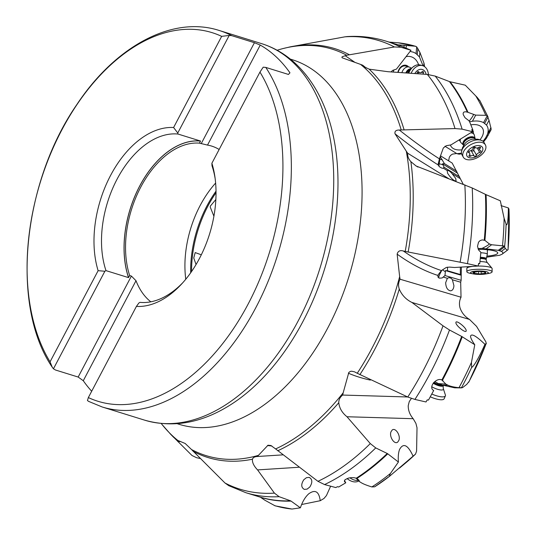 <?xml version="1.0" encoding="UTF-8"?>
<svg xmlns="http://www.w3.org/2000/svg" width="536" height="536" viewBox="0 0 536 536"><rect width="100%" height="100%" fill="white"/><g stroke="black" fill="none" stroke-linecap="round" stroke-linejoin="round"><path stroke-width="0.8" d="M389.752 476.089A239.203 148.579 107.2 0 1 374.698 486.802L389.806 476.048L415.527 454.093L416.586 451.145L417.015 427.741L415.896 423.38L413.176 418.703C409.852 414.757 408.198 410.435 408.218 405.732L409.249 401.618L411.42 398.389M468.973 381.545L466.729 384.399L462.461 387.689L458.99 387.709A240.222 149.216 -72.8 0 0 471.459 362.383L471.633 367.428C472.162 367.301 475.479 365.277 484.953 344.34L486.179 343.536L485.871 341.827L476.551 326.364L469.509 319.436C464.953 316.716 461.804 312.89 460.055 307.959C459.01 304.274 459.332 300.689 461.034 297.219L460.685 282.224L461.134 280.301L461.369 267.089M463.211 184.203L452.19 163.071L440.505 155.835M448.605 160.854L449.342 157.155L450.642 155.366L452.384 154.14L456.639 153.497M458.99 387.709C454.046 387.193 450.354 386.349 447.902 385.17L445.878 384.131L441.858 379.984C436.391 377.143 427.842 387.381 433.691 390.503L428.478 400.077L427.266 399.849L426.006 401.973L414.924 399.427L407.755 397.022L357.244 373.264A212.792 132.178 -72.8 0 0 399.655 276.61L397.143 254.158C397.933 251.116 399.99 250.057 403.32 250.989L405.216 251.424A212.792 132.178 -72.8 0 0 406.281 151.165L395.025 133.786C394.509 131.266 395.943 130.007 399.327 130.02L401.216 129.96A212.792 132.178 -72.8 0 0 365.84 68.997A212.792 132.178 -72.8 0 0 365.807 68.963A212.792 132.178 -72.8 0 0 360.534 64.387L342.196 57.808L341.874 57.151L342.27 56.702L346.772 55.255A212.792 132.178 -72.8 0 0 279.872 49.419L277.119 50.237M399.655 276.61L400.057 279.223C398.375 282.392 398.114 285.675 399.28 289.078C401.826 295.075 406.033 299.53 411.916 302.445L469.509 319.436M461.034 297.219L400.057 279.223M452.384 279.772L453.932 285.695C453.677 288.83 452.558 290.546 450.582 290.84C447.547 290.271 445.912 287.571 445.664 282.727L447.366 278.291L449.208 277.581L451.372 278.452L452.384 279.772L460.685 282.224M447.493 267.129L447.5 270.74L445.463 270.6L444.967 275.531L442.22 277.929L439.493 278.177L437.885 276.998L438.133 274.841L441.409 270.566C428.539 266.305 415.842 259.779 403.32 250.989M161.249 423.527L162.174 424.673A212.792 132.178 -72.8 0 0 172.451 435.788A212.792 132.178 -72.8 0 0 172.485 435.822A212.792 132.178 -72.8 0 0 177.764 440.398L185.181 443.486L191.52 449.53A212.792 132.178 -72.8 0 0 258.426 455.365L268.02 445.215L270.921 445.523L275.618 448.933A212.792 132.178 -72.8 0 0 343.181 392.801L348.829 372.433L350.356 371.401L351.663 371.214L354.464 371.81L357.244 373.264M407.755 397.022A234.795 145.839 -72.8 0 0 443.024 325.821L411.916 302.445M443.024 325.821L449.49 329.995A236.41 146.844 107.2 0 1 414.924 399.427M441.858 379.984A236.41 146.844 -72.8 0 0 461.663 336.427L449.49 329.995M461.663 336.427L462.253 336.769A236.483 146.891 107.2 0 1 442.468 380.245L442.904 380.473M484.953 344.34C476.189 335.911 471.378 333.211 470.528 336.246C470.642 338.042 472.055 340.876 474.769 344.748L462.253 336.769M468.652 382.275A223.8 139.012 -72.8 0 0 486.179 343.536L486.333 343.342M466.199 330.424C465.824 327.355 456.531 319.999 455.922 322.29L455.895 322.906C456.27 325.975 465.57 333.338 466.173 331.047L466.199 330.424M445.878 384.131L438.321 383.595L434.783 381.538M438.321 383.595L442.528 385.15L454.702 387.823L461.449 387.883M343.181 392.801L342.705 395.059C340.025 397.136 338.719 399.695 338.772 402.724C339.382 408.164 342.115 412.834 346.986 416.747L370.296 443.58L375.743 447.915A236.41 146.844 107.2 0 1 324.568 484.571L317.935 481.321L275.618 448.933M407.648 396.975L342.705 395.059M201.315 254.794L195.184 252.59L193.764 257.997L196.049 264.529M215.854 199.506L210.293 206.146L210.259 207.151L213.911 216.209M360.534 64.387L362.684 65.198L364.292 66.859L369.163 69.164L387.943 71.703L427.36 74.437L435.232 76.105A236.41 146.844 107.2 0 1 462.106 129.143L455.017 128.573L401.216 129.96M366.296 68.025L362.684 65.198M458.119 153.819L459.05 154.174L461.597 153.839M461.469 153.216L456.927 153.671L444.94 146.241M456.927 153.671L459.05 154.174M440.21 156.586L444.384 163.587L442.502 163.855L457.684 173.269M444.384 163.587L456.759 171.259M442.502 163.855L444.089 167.266L459.66 176.92M406.281 151.165L407.688 153.229C407.427 156.204 408.492 159.018 410.884 161.664L416.103 165.999L472.216 187.975A236.41 146.844 107.2 0 1 467.459 263.665L405.216 251.424M448.793 178.709L407.688 153.229M452.029 173.577L455.747 178.501L456.089 181.121C453.543 180.692 450.702 178.046 447.567 173.182L447.192 170.582C448.277 170.133 449.892 171.131 452.029 173.577L460.029 178.535M444.089 167.266L443.238 168.13L442.233 168.291L439.741 167.018L438.046 164.88L439.413 158.857C426.823 150.837 413.464 141.223 399.327 130.02M462.106 129.143L472.477 131.702L450.97 144.901L446.307 145.712L443.339 147.956L439.413 158.857M391.119 71.904L392.587 70.424L396.446 69.111L410.985 50.263L400.908 47.242L394.409 46.967L346.772 55.255M394.409 46.967A234.795 145.839 -72.8 0 0 344.956 36.83L290.86 46.733M282.231 48.756L290.05 46.893A214.052 132.962 107.2 0 1 290.713 46.759A214.052 132.962 107.2 0 1 349.378 54.759M291.309 46.639L290.05 46.893M279.872 49.419L281.44 48.97M424.566 66.632L423.983 63.134L419.902 52.367L416.686 46.846L415.253 46.217L398.208 44.85L394.402 43.738M395.923 44.22A236.483 146.891 107.2 0 1 398.208 44.85L410.985 50.263M404.09 45.614L404.043 47.034M344.956 36.83L347.087 36.582M410.1 51.409L413.611 52.253L416.043 53.573L419.46 56.95L423.045 65.821M418.609 64.789A18.184 12.998 105.4 0 0 406.04 56.682M393.886 69.935A18.184 12.998 105.4 0 0 393.317 72.052M398.241 42.786L389.103 42.089M397.839 72.347A8.63 6.164 -74.6 0 1 408.533 66.853M401.893 72.621A7.759 5.548 -74.6 0 1 402.576 70.966A7.759 5.548 -74.6 0 1 409.176 67.034L405.665 66.062A7.759 5.548 105.4 0 0 398.181 72.373M200.23 458.515L196.578 457.704L192.009 455.513L173.316 436.914M177.764 440.398L173.363 436.934A214.052 132.962 107.2 0 1 170.488 434.093L173.684 437.376M228.879 485.763L224.966 482.983L191.52 449.53M224.966 482.983A234.795 145.839 -72.8 0 0 274.419 493.12L257.568 469.905C253.769 465.925 252.074 462.36 252.483 459.198A214.052 132.962 107.2 0 1 193.148 451.339M258.426 455.365L257.066 456.505M282.767 454.87L257.535 456.484C254.667 456.618 252.985 457.523 252.483 459.198M298.666 467.271L257.568 469.905M275.115 505.843L264.871 500.215L260.389 497.194L245.823 492.685L228.584 485.609M260.389 497.194A236.41 146.844 -72.8 0 0 290.566 500.825L279.135 496.691A236.41 146.844 107.2 0 1 245.823 492.685M274.419 493.12L279.135 496.691M290.566 500.825L291.055 501.086A236.483 146.891 107.2 0 1 260.938 497.442M301.601 504.523L320.247 500.711C319.007 491.478 315.168 489.187 308.723 493.824C305.232 496.993 302.451 501.656 300.388 507.813L291.055 501.086M320.247 500.711L323.979 498.473L326.444 495.552L330.618 486.219M309.781 487.036C312.662 482.46 312.468 479.244 309.198 477.382L306.438 477.683L303.791 479.76C300.904 484.33 301.098 487.546 304.374 489.408L307.128 489.107L309.781 487.036M274.425 505.555A240.222 149.216 -72.8 0 0 292.013 509.046L300.388 507.813M275.142 505.85L292.013 509.046M374.698 486.802L371.87 486.936C367.019 485.455 363.495 484.055 361.298 482.748L359.488 481.63L358.939 480.196L356.929 478.427L353.974 477.677L351.207 477.65L348.514 478.079L345.037 479.693L344.387 481.482L345.774 482.795L338.678 486.996L337.445 486.695L335.784 487.566L324.568 484.571M413.176 418.703L346.986 416.747M356.353 478.159A236.41 146.844 -72.8 0 0 387.24 453.49L375.743 447.915M387.24 453.49L387.769 453.818A236.483 146.891 107.2 0 1 356.929 478.427M413.095 456.17C407.869 444.826 403.36 442.589 399.561 449.456C398.389 452.652 398 456.84 398.409 462.012L387.769 453.818M398.891 440.311C400.861 435.446 395.347 427.112 392.124 430.086L390.965 431.835C389.002 436.706 394.516 445.034 397.732 442.059L398.891 440.311M371.87 486.936A240.222 149.216 -72.8 0 0 390.442 473.442L398.409 462.012M389.806 476.048C389.35 476.605 389.391 476.122 389.92 474.608L389.779 474.963M390.442 473.442L389.92 474.608M359.488 481.63L355.87 478.018M344.44 480.47L345.774 482.795M180.284 441.57L177.818 441.604M231.78 35.671A197.134 122.449 107.2 0 0 219.083 30.438C172.09 15.283 115.059 46.632 76.769 104.674C22.512 183.031 10.211 305.62 52.24 367.187L50.056 361.834A192.94 119.843 107.2 0 1 62.022 129.578A192.94 119.843 107.2 0 1 221.663 36.354L229.2 35.443L231.78 35.671L254.439 42.706L260.241 45.084A197.134 122.449 107.2 0 1 276.201 56.876A197.134 122.449 107.2 0 1 289.963 72.829L288.448 74.444L265.789 67.415A197.134 122.449 107.2 0 1 255.652 307.999A197.134 122.449 107.2 0 1 102.209 406.985L144.599 420.144A197.134 122.449 -72.8 0 0 310.257 295.128A197.134 122.449 -72.8 0 0 292.616 61.968A197.134 122.449 -72.8 0 0 292.582 61.942A197.134 122.449 -72.8 0 0 261.474 43.597C274.151 47.577 285.541 54.277 295.644 63.71C307.925 75.281 317.634 89.934 324.769 107.656A194.4 120.754 -72.8 0 1 233.039 403.186C203.271 422.79 173.791 428.445 144.599 420.144M88.346 397.571L136.412 306.411A92.025 57.164 -72.8 0 0 181.637 283.986A92.025 57.164 -72.8 0 0 214.909 176.8A92.025 57.164 -72.8 0 0 211.888 163.252L259.953 72.092A192.94 119.843 107.2 0 1 247.98 304.348A192.94 119.843 107.2 0 1 88.346 397.571L87.448 400.539L88.628 401.39L102.209 406.985M259.953 72.092L263.21 67.181L265.789 67.415M211.888 163.252L211.995 165.778A86.705 53.855 -72.8 0 1 215.157 178.615M182.87 282.626A86.705 53.855 -72.8 0 1 139.983 302.358L138.884 302.987L136.412 306.411M91.683 391.247A197.134 122.449 107.2 0 1 83.281 380.728L136.003 280.723A84.487 52.481 -72.8 0 0 148.231 299.591A84.487 52.481 -72.8 0 0 150.83 301.815M136.003 280.723L131.4 276.067L78.162 377.049L83.281 380.728M52.24 367.187L53.439 368.802L55.503 370.014L78.162 377.049M229.2 35.443L177.764 132.995L173.597 127.514L221.663 36.354M173.597 127.514A92.025 57.164 -72.8 0 0 110.557 175.48A92.025 57.164 -72.8 0 0 98.121 270.673L104.875 271.25L105.981 270.62A86.705 53.855 -72.8 0 1 117.109 179.111A86.705 53.855 -72.8 0 1 177.992 134.04L200.531 141.035L199.459 143.145L207.512 145.089L260.241 45.084M50.056 361.834L98.121 270.673M177.764 132.995L177.992 134.04M53.439 368.802L104.875 271.25M131.4 276.067L129.658 275.531L128.519 277.615L105.981 270.62M254.439 42.706L201.201 143.681M219.15 149.484A84.487 52.481 -72.8 0 0 211.666 146.087A84.487 52.481 -72.8 0 0 207.512 145.089M199.459 143.145A84.487 52.481 -72.8 0 0 140.754 187.118A84.487 52.481 -72.8 0 0 129.658 275.531M185.771 279.236A84.487 52.481 107.2 0 1 215.626 183.057M469.623 121.779L472.41 121.257C476.899 120.647 480.611 121.103 483.552 122.637L486.494 125.069C488.269 127.434 488.638 130.355 487.593 133.826L491.016 129.886L491.157 129.015L489.033 120.359L487.284 115.716L486.387 115.334L475.72 115.126L467.325 112.104A236.41 146.844 -72.8 0 0 449.389 81.559L435.232 76.105M449.389 81.559L450.086 81.767A236.483 146.891 107.2 0 1 467.982 112.279M480.022 100.996L477.228 97.431L465.282 85.177L450.086 81.767M483.593 141.826L486.407 138.275L485.643 137.859L487.425 134.355M485.643 137.859L483.037 141.29M450.367 144.988A18.184 10.479 151.1 0 0 461.818 149.819M479.995 139.782A18.184 10.479 151.1 0 0 482.815 135.005A18.184 10.479 151.1 0 0 477.918 125.049A18.184 10.479 151.1 0 0 470.903 124.828M472.477 131.702L471.76 129.658L472.853 129.886L469.295 121.029L465.04 117.732L463.231 114.617L463.144 113.143L463.888 112.084L465.342 111.743L467.325 112.104M473.442 114.657C473.094 115.917 471.653 118.094 469.134 121.183M486.407 138.275L491.016 129.886M487.693 116.198A239.203 148.579 107.2 0 1 487.907 116.694L479.767 100.44M472.022 130.395L472.853 129.886M447.225 170.562L443.238 168.13M472.531 130.087A8.63 4.971 -28.9 0 1 473.255 133.002M459.667 140.499A8.63 4.971 -28.9 0 1 458.85 140.077M460.357 267.149L460.344 274.533L461.248 275.256M445.463 270.6L461.228 275.256M447.5 270.74L460.344 274.533M444.967 275.531L461.134 280.301M478.534 263.752L479.727 263.672L478.568 263.478L478.213 266.044L454.568 267.498L449.59 267.096L446.3 267.437L441.409 270.566M502.507 245.763A240.222 149.216 -72.8 0 0 504.101 218.279L506.091 224.169C506.359 225.522 508.215 226.473 508.369 207.941L508.952 209.04A223.8 139.012 -72.8 0 1 508.014 249.696L507.277 250.312L505.287 248.443L504.121 245.97L491.606 244.751L489.402 243.96L484.892 240.383L482.259 239.894L480.082 240.61L478.527 242.178L477.502 246.332L478.661 250.091L480.872 252.315L479.727 263.672M489.402 243.96C488.678 244.825 486.588 246.131 483.13 247.873L482.025 248.382L477.971 248.657M484.249 240.162A236.41 146.844 -72.8 0 0 485.402 194.36L472.216 187.975M478.213 266.044L467.459 263.665M485.402 194.36L486.058 194.662A236.483 146.891 107.2 0 1 484.892 240.383M504.101 218.279L500.316 200.806L486.058 194.662M508.369 207.941L501.006 205.616M482.025 248.382L498.319 250.305L501.341 251.397C503.123 252.329 503.364 253.267 502.058 254.211L499.766 255.23L486.869 257.166M507.277 250.312L502.058 254.211M486.889 256.114A18.184 3.511 -179.7 0 0 496.892 254.024A18.184 3.511 -179.7 0 0 497.576 252.469A18.184 3.511 -179.7 0 0 478.259 249.347M504.644 246.52A239.203 148.579 107.2 0 0 506.091 224.169L506.279 224.611M488.142 249.81A8.63 1.668 0.3 0 1 487.807 250.098A8.63 1.668 0.3 0 1 487.345 250.312M471.459 362.383L474.769 344.748M461.496 387.883L461.402 387.883A239.203 148.579 107.2 0 0 471.633 367.428M430.321 396.828A12.643 3.645 23 0 0 444.163 398.757L445.396 395.863A12.643 3.645 -157 0 1 431.835 394.054M433.155 383.193A6.653 1.916 23 0 0 439.366 385.9A6.653 1.916 23 0 0 443.205 385.706L443.218 388.319L445.476 395.273A12.643 3.645 -157 0 1 445.396 395.863M347.08 478.527A12.643 8.65 51.5 0 0 358.825 480.926M358.249 480.343A12.643 8.65 -128.5 0 1 349.914 477.797M409.176 67.034A7.759 5.548 -74.6 0 1 410.382 67.59L411.32 68.226M411.159 73.264A12.643 9.038 -74.6 0 1 411.728 72.038A12.643 9.038 -74.6 0 1 422.475 65.633L420.258 65.023A12.643 9.038 105.4 0 0 415.139 65.6A12.643 9.038 105.4 0 0 409.517 71.429A12.643 9.038 105.4 0 0 408.76 73.09M422.475 65.633A12.643 9.038 -74.6 0 1 428.411 74.531M414.851 73.526A8.871 6.338 -74.6 0 1 421.269 69.305A8.871 6.338 -74.6 0 1 426.133 74.343M423.286 74.136A3.069 2.198 -74.6 0 1 423.46 72.943A1.293 0.925 105.4 0 0 422.917 71.415A1.293 0.925 105.4 0 0 422 71.797A3.069 2.198 -74.6 0 1 419.815 72.702A3.069 2.198 -74.6 0 1 418.837 71.965A1.293 0.925 105.4 0 0 418.422 71.657A1.293 0.925 105.4 0 0 417.323 72.313A1.293 0.925 105.4 0 0 417.129 73.278A3.069 2.198 -74.6 0 1 417.149 73.687M418.335 72.293L418.294 73.767M470.595 132.861A7.759 4.476 -28.9 0 1 474.105 134.536A7.759 4.476 -28.9 0 1 474.367 135.219L475.177 138.777M475.271 138.945L475.177 138.77A6.74 3.886 -28.9 0 0 465.442 139.206A6.74 3.886 -28.9 0 0 463.526 145.202L463.54 145.222A6.653 3.832 151.1 0 0 463.627 145.37A6.653 3.832 -28.9 0 1 465.985 140.124A6.653 3.832 -28.9 0 1 475.265 138.945A6.653 3.832 151.1 0 0 475.191 138.791A6.653 3.832 151.1 0 0 465.811 139.802A6.653 3.832 151.1 0 0 463.54 145.222L460.953 142.623A7.759 4.476 -28.9 0 1 460.511 142.033A7.759 4.476 -28.9 0 1 460.525 139.052M485.402 144.914L484.108 142.563A12.643 7.283 151.1 0 0 482.005 140.626A12.643 7.283 151.1 0 0 466.287 144.486A12.643 7.283 151.1 0 0 461.456 151.989A12.643 7.283 151.1 0 0 461.978 154.777L463.272 157.128A12.643 7.283 -28.9 0 1 467.58 146.831A12.643 7.283 -28.9 0 1 485.402 144.914A12.643 7.283 -28.9 0 1 481.094 155.206A12.643 7.283 -28.9 0 1 463.272 157.128M469.998 148.807A8.871 5.112 -28.9 0 1 481.368 146.288A8.871 5.112 -28.9 0 1 479.479 154.683A8.871 5.112 -28.9 0 1 468.109 157.202A8.871 5.112 -28.9 0 1 469.998 148.807M480.249 148.171A1.293 0.744 151.1 0 0 480.457 147.34A1.293 0.744 151.1 0 0 478.916 147.34A3.069 1.769 -28.9 0 1 475.298 147.434A1.293 0.744 151.1 0 0 473.496 147.661A1.293 0.744 151.1 0 0 473.013 148.351A3.069 1.769 -28.9 0 1 471.874 149.973A3.069 1.769 -28.9 0 1 469.791 151.005A1.293 0.744 151.1 0 0 468.906 151.44A1.293 0.744 151.1 0 0 468.471 152.499A1.293 0.744 151.1 0 0 468.839 152.747A3.069 1.769 -28.9 0 1 469.724 153.35A3.069 1.769 -28.9 0 1 469.228 155.319A1.293 0.744 151.1 0 0 469.013 156.144A1.293 0.744 151.1 0 0 470.561 156.144A3.069 1.769 -28.9 0 1 474.172 156.056A1.293 0.744 151.1 0 0 475.981 155.822A1.293 0.744 151.1 0 0 476.457 155.139A3.069 1.769 -28.9 0 1 477.596 153.517A3.069 1.769 -28.9 0 1 479.687 152.485A1.293 0.744 151.1 0 0 480.564 152.043A1.293 0.744 151.1 0 0 481.006 150.991A1.293 0.744 151.1 0 0 480.638 150.737A3.069 1.769 -28.9 0 1 479.747 150.134A3.069 1.769 -28.9 0 1 480.249 148.171L479.646 147.078M475.419 147.574L474.246 148.371L473.322 151.005L471.372 150.978L471.023 150.542M480.832 252.778A7.759 1.501 0.3 0 1 487.325 254.299A7.759 1.501 0.3 0 1 487.311 254.365L486.273 258.674A6.74 1.3 0.3 0 0 480.444 257.293M472.464 266.425A12.643 2.439 -179.7 0 0 466.916 268.168A12.643 2.439 -179.7 0 0 466.843 268.422L466.823 271.651A12.643 2.439 0.3 0 1 472.451 269.648A12.643 2.439 0.3 0 1 485.428 269.601A12.643 2.439 0.3 0 1 492.102 271.792A12.643 2.439 0.3 0 1 488.028 273.561L485.462 274.003A8.871 1.715 0.3 0 1 484.377 274.164A8.871 1.715 0.3 0 1 473.435 273.936A8.871 1.715 0.3 0 1 474.534 271.256A8.871 1.715 0.3 0 1 486.427 271.692A8.871 1.715 0.3 0 1 485.462 274.003M473.435 273.936L470.876 273.467A12.643 2.439 0.3 0 1 466.823 271.651M492.102 271.792L492.122 268.57A12.643 2.439 -179.7 0 0 492.068 268.348A12.643 2.439 -179.7 0 0 477.904 266.064M485.542 272.248L484.155 271.839A3.069 0.596 0.3 0 1 480.283 271.45L477.79 271.471A3.069 0.596 0.3 0 1 476.484 271.832A3.069 0.596 0.3 0 1 474.199 271.913L472.658 272.147L473.094 272.342A3.069 0.596 0.3 0 1 474.125 272.791A3.069 0.596 0.3 0 1 473.368 273.172L474.755 273.581A3.069 0.596 0.3 0 1 478.628 273.97L481.12 273.956A3.069 0.596 0.3 0 1 482.427 273.588A3.069 0.596 0.3 0 1 484.712 273.514L485.824 273.085A3.069 0.596 0.3 0 1 484.792 272.636A3.069 0.596 0.3 0 1 485.542 272.248L485.542 271.926M443.259 277.079L447.366 278.291M397.143 254.158A341.492 186.24 83 0 0 437.892 275.437M290.385 59.141A190.883 118.57 107.2 0 1 322.263 77.439A190.883 118.57 107.2 0 1 338.792 304.535A190.883 118.57 107.2 0 1 177.222 423.701M399.28 289.078A214.052 132.962 107.2 0 1 359.85 374.684M348.42 373.244A341.492 194.347 125 0 0 370.322 380.091M216.035 192.692A90.919 56.474 -72.8 0 0 191.566 271.524M190.682 272.784A90.584 56.267 107.2 0 1 216.021 191.158M395.025 133.786A341.492 85.921 50.5 0 0 438.046 164.88M455.017 128.573A234.795 145.839 -72.8 0 0 427.36 74.437M369.163 69.164A214.052 132.962 107.2 0 1 404.131 129.933M354.778 62.27L345.097 55.637M394.429 43.744L385.987 41.125A236.41 146.844 107.2 0 1 400.908 47.242M406.308 45.808L406.107 47.865M415.253 46.217A240.222 149.216 -72.8 0 0 397.665 42.726M423.983 63.134L423.695 66.109M419.902 52.367L419.46 56.95M417.839 48.448L417.256 54.525M416.686 46.846L416.043 53.573M267.457 445.563A341.492 107.146 159.6 0 0 271.846 445.959M317.935 481.321A234.795 145.839 -72.8 0 0 370.296 443.58M338.772 402.724A214.052 132.962 107.2 0 1 277.735 450.769M415.621 454.005L404.734 463.734A223.8 139.012 -72.8 0 0 415.527 454.093M128.519 277.615A86.705 53.855 107.2 0 1 139.648 186.106A86.705 53.855 107.2 0 1 200.531 141.035M128.573 277.581A86.658 53.828 107.2 0 1 139.702 186.139A86.658 53.828 107.2 0 1 200.538 141.089M459.848 154.087L458.85 153.537M442.294 159.869L439.862 159.232L439.198 163.768L442.997 164.753M438.187 163.272A2.218 1.608 -171.7 0 0 439.198 163.768A13.306 1.36 -75.5 0 0 438.944 166.334M440.297 156.713A13.306 1.36 -75.5 0 0 439.862 159.232A2.218 1.608 8.3 0 1 439.346 159.045M485.804 115.327A240.222 149.216 -72.8 0 0 475.921 96.185M490.949 127.602L487.593 133.826M489.033 120.359L486.494 125.069M487.197 134.898L488.162 135.427M488.028 117.083L484.658 123.32M487.284 115.716L483.552 122.637M475.72 115.126L472.41 121.257M441.872 270.278A13.306 2.144 -56.4 0 0 438.703 277.929M442.502 269.876L445.456 271.839M460.116 262.285A234.795 145.839 -72.8 0 0 464.826 184.82M410.884 161.664A214.052 132.962 107.2 0 1 408.13 252.128M482.259 248.389L482.655 248.094M491.606 244.751L486.467 248.59M505.287 248.443L501.341 251.397M504.704 246.734L499.472 250.647M504.121 245.97L498.319 250.305M460.766 387.85L454.702 387.823M447.902 385.17L442.528 385.15M438.542 383.682L438.951 383.682M433.912 382.322A6.74 1.943 23 0 0 442.629 385.183M443.319 385.404A6.653 1.916 -157 0 1 433.416 382.865M431.775 386.744A8.248 2.378 23 0 0 440.291 389.907A8.248 2.378 23 0 0 443.238 388.359M405.846 72.889A6.74 4.817 -74.6 0 1 406.147 72.246A6.74 4.817 -74.6 0 1 410.831 68.709M410.496 69.077A6.653 4.757 105.4 0 0 406.737 72.434A6.653 4.757 105.4 0 0 406.496 72.936M406.824 72.956A6.653 4.757 -74.6 0 1 407.038 72.521A6.653 4.757 -74.6 0 1 410.268 69.332M418.837 71.965L417.906 71.71M423.46 72.943L421.383 72.367M461.456 152.023L462.474 147.715L465.094 143.36A8.248 4.757 -28.9 0 1 466.474 142.033A8.248 4.757 -28.9 0 1 472.732 139.126M479.687 152.485L477.194 147.97M476.457 155.139L473.657 150.06M474.172 156.056L471.372 150.978M470.561 156.144L469.697 154.582M468.839 152.747L468.451 152.043M486.273 258.674L486.185 259.397A6.653 1.286 -179.7 0 0 480.363 258.091M480.316 258.526A6.653 1.286 0.3 0 1 486.179 259.833L486.185 259.397M479.981 261.548A8.248 1.595 0.3 0 1 487.526 262.808C487.224 263.035 486.775 262.044 486.179 259.833M484.712 273.514L484.725 271.832M481.12 273.956L481.134 271.705M478.628 273.97L478.641 271.29M474.755 273.581L474.769 271.926M473.094 272.342L473.094 271.966M385.987 41.125C373.398 37.245 360.393 35.731 346.973 36.589M397.92 42.753L415.742 46.29M170.488 434.093L162.174 424.673M404.734 463.734L399.548 468.049M219.083 30.438L261.474 43.597M416.137 165.946L417.919 167.058M508.986 209.087L508.061 249.716M468.859 382.007L486.36 343.261M415.132 65.606C411.025 68.266 408.807 70.383 408.486 71.971L407.99 73.037M417.484 72.059L419.815 72.702M472.37 131.4L474.105 134.536M459.285 139.809L460.511 142.033M472.786 139.119L477.864 139.219L482.052 140.653M478.36 147.621L479.747 150.134M468.752 151.588L469.724 153.35M487.351 249.729L487.325 254.299M467.801 266.7L466.91 268.174M487.526 262.808L492.055 268.322M484.792 271.839L484.792 272.636M474.125 271.906L474.125 272.791"/></g></svg>
